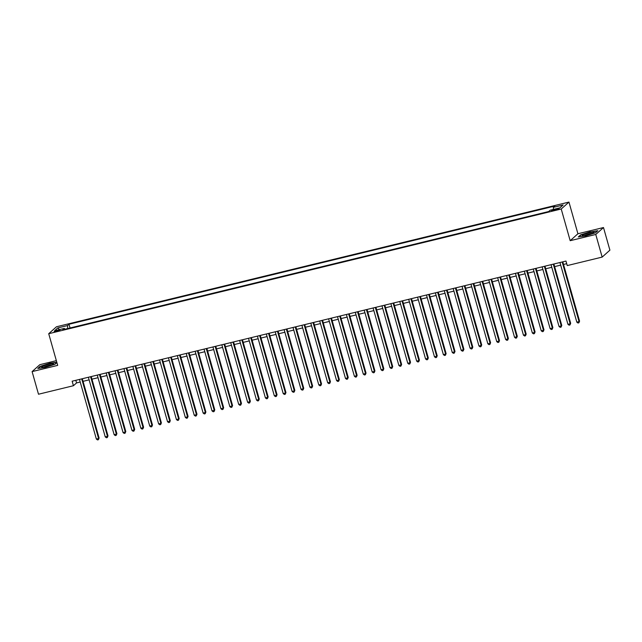 <?xml version="1.0" encoding="UTF-8"?>
<svg xmlns="http://www.w3.org/2000/svg" width="642" height="642" viewBox="0 0 642 642"><rect width="100%" height="100%" fill="white"/><g stroke="black" fill="none" stroke-linecap="round" stroke-linejoin="round"><path stroke-width="0.96" d="M56.36 331.505A3.033 0.409 -15.8 0 0 59.947 330.076A3.033 0.409 -15.8 0 0 57.7 330.309A3.033 0.409 -15.8 0 0 54.105 331.729A3.033 0.409 -15.8 0 0 56.36 331.505M56.344 360.66L39.836 364.672L32.1 371.606L38.504 394.228L73.429 385.73L76.559 382.921L80.226 382.03M568.956 202.086L56.456 326.778L48.72 333.704L561.22 209.011L568.956 202.086L577.92 233.76L570.184 240.694L595.76 234.466L603.496 227.541L577.92 233.76M603.496 227.541L609.9 250.163L602.164 257.089L595.76 234.466M602.164 257.089L567.239 265.587L565.963 261.061L72.145 381.204L73.429 385.73M556.919 208.859L551.478 210.72L555.619 210.022L559.102 208.642L556.919 208.859L557.128 209.597M64.874 329.242L64.344 328.415L62.876 329.723L548.685 211.531L550.154 210.223L559.936 207.839L563.114 204.991L553.332 207.374L554.792 206.066L68.983 324.258L67.522 325.566L67.651 328.568M64.344 328.415L54.554 330.799L57.732 327.95L67.522 325.566M32.1 371.606L57.684 365.378L48.72 333.704M570.184 240.694L561.22 209.011M83.059 381.34L89.118 379.863M91.958 379.173L98.017 377.705M100.858 377.014L106.917 375.538M109.75 374.848L115.809 373.371M118.65 372.681L124.709 371.204M127.549 370.514L133.608 369.046M136.449 368.356L142.508 366.879M145.341 366.189L151.4 364.712M154.24 364.022L160.299 362.545M163.14 361.855L169.199 360.387M172.032 359.697L178.099 358.22M180.932 357.53L186.991 356.053M189.831 355.363L195.89 353.886M198.731 353.196L204.79 351.728M207.623 351.038L213.69 349.561M216.523 348.871L222.581 347.394M225.422 346.704L231.481 345.227M234.322 344.537L240.381 343.069M243.214 342.379L249.273 340.902M252.113 340.212L258.172 338.735M261.013 338.045L267.072 336.568M269.905 335.878L275.972 334.41M278.805 333.72L284.863 332.243M287.704 331.553L293.763 330.076M296.604 329.386L302.663 327.91M305.496 327.219L311.563 325.751M314.395 325.061L320.454 323.584M323.295 322.894L329.354 321.417M332.195 320.727L338.254 319.251M341.087 318.56L347.153 317.092M349.986 316.402L356.045 314.925M358.886 314.235L364.945 312.758M367.786 312.068L373.845 310.592M376.677 309.901L382.736 308.433M385.577 307.743L391.636 306.266M394.477 305.576L400.536 304.099M403.369 303.409L409.435 301.933M412.268 301.242L418.327 299.774M421.168 299.084L427.227 297.607M430.068 296.917L436.127 295.44M438.959 294.75L445.026 293.274M447.859 292.583L453.918 291.115M456.759 290.425L462.818 288.948M465.659 288.258L471.718 286.781M474.55 286.091L480.617 284.615M483.45 283.925L489.509 282.456M492.35 281.766L498.409 280.289M501.25 279.599L507.308 278.122M510.141 277.432L516.2 275.956M519.041 275.266L525.1 273.797M527.941 273.107L534 271.63M536.832 270.94L542.899 269.463M545.732 268.773L551.791 267.297M554.632 266.607L560.691 265.138M563.532 264.448L566.701 263.677M75.82 380.313L76.559 382.921M553.42 209.428L553.332 207.374M70.042 327.982L68.983 324.258M57.732 327.95L59.489 329.595M590.391 231.73L580.641 234.86L578.314 236.946L585.737 235.903L595.487 232.773L597.814 230.687L590.455 231.963M56.801 362.257L49.867 363.236L40.117 366.373L37.782 368.46L45.205 367.409L54.955 364.279L56.881 362.553M562.175 261.984L579.052 321.602L576.821 322.148L559.952 262.522M562.793 261.832L579.574 321.136L578.867 322.806L577.985 323.014L576.821 322.148M579.574 321.136L578.867 322.806M586.756 235.213A6.171 0.835 -15.8 0 0 593.938 232.556A6.171 0.835 -15.8 0 0 589.476 232.781A6.171 0.835 -15.8 0 0 582.398 235.815A6.171 0.835 -15.8 0 0 586.756 235.213M592.381 233.415A4.671 0.626 -15.8 0 0 589.38 233.897A4.671 0.626 -15.8 0 0 584.172 235.734M578.843 236.874L580.922 235.012L590.375 231.979L597.493 230.976M51.914 364.897A6.171 0.835 -15.8 0 0 53.406 364.062A6.171 0.835 -15.8 0 0 50.317 363.982A6.171 0.835 -15.8 0 0 43.255 366.117A6.171 0.835 -15.8 0 0 41.866 367.328A6.171 0.835 -15.8 0 0 46.176 366.734A6.171 0.835 -15.8 0 0 51.914 364.897M51.85 364.921A4.671 0.626 -15.8 0 0 44.539 366.791A4.671 0.626 -15.8 0 0 43.648 367.24M38.311 368.38L40.398 366.518L49.843 363.484L56.865 362.497M553.284 264.151L570.152 323.769L567.929 324.306L551.053 264.689M553.894 263.998L570.674 323.303L569.976 324.964L569.085 325.181L567.929 324.306M570.674 323.303L569.976 324.964M544.384 266.31L561.252 325.935L559.03 326.473L542.161 266.855M544.994 266.165L561.774 325.462L561.076 327.131L560.185 327.348L559.03 326.473M561.774 325.462L561.076 327.131M535.484 268.476L552.353 328.094L550.13 328.64L533.261 269.022M536.094 268.332L552.874 327.629L552.176 329.298L551.285 329.515L550.13 328.64M552.874 327.629L552.176 329.298M526.584 270.643L543.461 330.261L541.23 330.807L524.362 271.181M527.202 270.491L543.983 329.795L543.276 331.465L542.394 331.673L541.23 330.807M543.983 329.795L543.276 331.465M517.693 272.81L534.561 332.428L532.338 332.965L515.462 273.348M518.303 272.657L535.083 331.962L534.385 333.623L533.494 333.84L532.338 332.965M535.083 331.962L534.385 333.623M508.793 274.969L525.662 334.594L523.439 335.132L506.57 275.514M509.403 274.824L526.183 334.121L525.485 335.79L524.594 336.007L523.439 335.132M526.183 334.121L525.485 335.79M499.893 277.135L516.762 336.753L514.539 337.299L497.67 277.681M500.511 276.991L517.292 336.288L516.585 337.957L515.695 338.173L514.539 337.299M517.292 336.288L516.585 337.957M490.994 279.302L507.87 338.92L505.639 339.466L488.771 279.84M491.612 279.15L508.392 338.454L507.694 340.124L506.803 340.332L505.639 339.466M508.392 338.454L507.694 340.124M482.102 281.469L498.97 341.087L496.748 341.624L479.871 282.007M482.712 281.316L499.492 340.621L498.794 342.282L497.903 342.499L496.748 341.624M499.492 340.621L498.794 342.282M473.202 283.628L490.071 343.253L487.848 343.791L470.979 284.173M473.812 283.483L490.592 342.78L489.894 344.449L489.003 344.666L487.848 343.791M490.592 342.78L489.894 344.449M464.302 285.794L481.171 345.412L478.948 345.958L462.079 286.34M464.92 285.65L481.701 344.947L480.994 346.616L480.104 346.832L478.948 345.958M481.701 344.947L480.994 346.616M455.403 287.961L472.279 347.579L470.056 348.125L453.18 288.499M456.021 287.809L472.801 347.113L472.103 348.783L471.212 348.991L470.056 348.125M472.801 347.113L472.103 348.783M446.511 290.128L463.38 349.746L461.157 350.283L444.288 290.666M447.121 289.975L463.901 349.28L463.203 350.941L462.312 351.158L461.157 350.283M463.901 349.28L463.203 350.941M437.611 292.287L454.48 351.912L452.257 352.45L435.388 292.832M438.221 292.142L455.001 351.439L454.303 353.108L453.413 353.325L452.257 352.45M455.001 351.439L454.303 353.108M428.712 294.453L445.588 354.071L443.357 354.617L426.489 294.999M429.329 294.309L446.11 353.606L445.404 355.275L444.521 355.491L443.357 354.617M446.11 353.606L445.404 355.275M419.82 296.62L436.688 356.238L434.465 356.783L417.589 297.158M420.43 296.468L437.21 355.772L436.512 357.442L435.621 357.65L434.465 356.783M437.21 355.772L436.512 357.442M410.92 298.787L427.789 358.405L425.566 358.942L408.697 299.324M411.53 298.634L428.31 357.939L427.612 359.6L426.721 359.817L425.566 358.942M428.31 357.939L427.612 359.6M402.02 300.946L418.889 360.571L416.666 361.109L399.797 301.491M402.63 300.801L419.411 360.098L418.712 361.767L417.822 361.984L416.666 361.109M419.411 360.098L418.712 361.767M393.121 303.112L409.997 362.73L407.766 363.276L390.898 303.658M393.739 302.968L410.519 362.265L409.813 363.934L408.93 364.15L407.766 363.276M410.519 362.265L409.813 363.934M384.229 305.279L401.098 364.897L398.875 365.442L381.998 305.817M384.839 305.127L401.619 364.431L400.921 366.092L400.03 366.309L398.875 365.442M401.619 364.431L400.921 366.092M375.329 307.446L392.198 367.063L389.975 367.601L373.106 307.983M375.939 307.293L392.719 366.598L392.021 368.259L391.13 368.476L389.975 367.601M392.719 366.598L392.021 368.259M366.43 309.605L383.298 369.23L381.075 369.768L364.207 310.15M367.047 309.46L383.828 368.757L383.122 370.426L382.231 370.643L381.075 369.768M383.828 368.757L383.122 370.426M357.53 311.771L374.406 371.389L372.175 371.935L355.307 312.317M358.148 311.627L374.928 370.924L374.23 372.593L373.339 372.809L372.175 371.935M374.928 370.924L374.23 372.593M348.638 313.938L365.507 373.556L363.284 374.101L346.407 314.476M349.248 313.786L366.028 373.09L365.33 374.751L364.439 374.968L363.284 374.101M366.028 373.09L365.33 374.751M339.738 316.105L356.607 375.722L354.384 376.26L337.515 316.642M340.348 315.952L357.129 375.257L356.43 376.918L355.54 377.135L354.384 376.26M357.129 375.257L356.43 376.918M330.839 318.263L347.707 377.889L345.484 378.427L328.616 318.809M331.457 318.119L348.237 377.416L347.531 379.085L346.64 379.302L345.484 378.427M348.237 377.416L347.531 379.085M321.939 320.43L338.815 380.048L336.593 380.594L319.716 320.976M322.557 320.286L339.337 379.582L338.639 381.252L337.748 381.468L336.593 380.594M339.337 379.582L338.639 381.252M313.047 322.597L329.916 382.215L327.693 382.76L310.824 323.135M313.657 322.445L330.437 381.749L329.739 383.41L328.848 383.627L327.693 382.76M330.437 381.749L329.739 383.41M304.147 324.764L321.016 384.381L318.793 384.919L301.925 325.301M304.757 324.611L321.538 383.916L320.839 385.577L319.949 385.794L318.793 384.919M321.538 383.916L320.839 385.577M295.248 326.922L312.124 386.548L309.893 387.086L293.025 327.468M295.866 326.778L312.646 386.075L311.94 387.744L311.057 387.961L309.893 387.086M312.646 386.075L311.94 387.744M286.356 329.089L303.225 388.707L301.002 389.253L284.125 329.635M286.966 328.945L303.746 388.241L303.048 389.911L302.157 390.127L301.002 389.253M303.746 388.241L303.048 389.911M277.456 331.256L294.325 390.874L292.102 391.419L275.233 331.794M278.066 331.103L294.847 390.408L294.148 392.069L293.258 392.286L292.102 391.419M294.847 390.408L294.148 392.069M268.557 333.423L285.425 393.04L283.202 393.578L266.334 333.96M269.167 333.27L285.947 392.575L285.249 394.236L284.358 394.453L283.202 393.578M285.947 392.575L285.249 394.236M259.657 335.581L276.533 395.207L274.303 395.745L257.434 336.127M260.275 335.437L277.055 394.734L276.349 396.403L275.466 396.62L274.303 395.745M277.055 394.734L276.349 396.403M250.765 337.748L267.634 397.366L265.411 397.912L248.534 338.294M251.375 337.604L268.155 396.9L267.457 398.57L266.566 398.786L265.411 397.912M268.155 396.9L267.457 398.57M241.865 339.915L258.734 399.533L256.511 400.078L239.643 340.453M242.475 339.762L259.256 399.067L258.557 400.728L257.667 400.945L256.511 400.078M259.256 399.067L258.557 400.728M232.966 342.082L249.834 401.699L247.611 402.237L230.743 342.619M233.584 341.929L250.364 401.234L249.658 402.895L248.767 403.112L247.611 402.237M250.364 401.234L249.658 402.895M224.066 344.24L240.943 403.866L238.712 404.404L221.843 344.786M224.684 344.096L241.464 403.393L240.766 405.062L239.875 405.279L238.712 404.404M241.464 403.393L240.766 405.062M215.174 346.407L232.043 406.025L229.82 406.571L212.943 346.953M215.784 346.263L232.565 405.559L231.866 407.229L230.976 407.445L229.82 406.571M232.565 405.559L231.866 407.229M206.275 348.574L223.143 408.192L220.92 408.737L204.052 349.112M206.885 348.421L223.665 407.726L222.967 409.387L222.076 409.604L220.92 408.737M223.665 407.726L222.967 409.387M197.375 350.741L214.243 410.358L212.02 410.896L195.152 351.278M197.993 350.588L214.773 409.893L214.067 411.554L213.176 411.771L212.02 410.896M214.773 409.893L214.067 411.554M188.475 352.899L205.352 412.525L203.129 413.063L186.252 353.445M189.093 352.755L205.873 412.052L205.175 413.721L204.284 413.938L203.129 413.063M205.873 412.052L205.175 413.721M179.583 355.066L196.452 414.684L194.229 415.23L177.361 355.612M180.193 354.922L196.974 414.218L196.275 415.888L195.385 416.104L194.229 415.23M196.974 414.218L196.275 415.888M170.684 357.233L187.552 416.851L185.329 417.396L168.461 357.771M171.294 357.08L188.074 416.385L187.376 418.046L186.485 418.263L185.329 417.396M188.074 416.385L187.376 418.046M161.784 359.4L178.661 419.017L176.43 419.555L159.561 359.937M162.402 359.247L179.182 418.552L178.476 420.213L177.593 420.43L176.43 419.555M179.182 418.552L178.476 420.213M152.892 361.558L169.761 421.184L167.538 421.722L150.661 362.104M153.502 361.414L170.282 420.711L169.584 422.38L168.694 422.596L167.538 421.722M170.282 420.711L169.584 422.38M143.993 363.725L160.861 423.343L158.638 423.889L141.77 364.271M144.602 363.581L161.383 422.877L160.685 424.547L159.794 424.763L158.638 423.889M161.383 422.877L160.685 424.547M135.093 365.892L151.961 425.51L149.738 426.055L132.87 366.43M135.703 365.739L152.483 425.044L151.785 426.705L150.894 426.922L149.738 426.055M152.483 425.044L151.785 426.705M126.193 368.059L143.07 427.676L140.839 428.214L123.97 368.596M126.811 367.906L143.591 427.211L142.885 428.872L142.002 429.089L140.839 428.214M143.591 427.211L142.885 428.872M117.301 370.217L134.17 429.843L131.947 430.381L115.07 370.763M117.911 370.073L134.692 429.37L133.993 431.039L133.103 431.255L131.947 430.381M134.692 429.37L133.993 431.039M108.402 372.384L125.27 432.002L123.047 432.548L106.179 372.93M109.012 372.24L125.792 431.536L125.094 433.206L124.203 433.422L123.047 432.548M125.792 431.536L125.094 433.206M99.502 374.551L116.371 434.169L114.148 434.714L97.279 375.088M100.12 374.398L116.9 433.703L116.194 435.364L115.303 435.581L114.148 434.714M116.9 433.703L116.194 435.364M90.602 376.718L107.479 436.335L105.248 436.873L88.379 377.255M91.22 376.565L108 435.87L107.302 437.531L106.411 437.748L105.248 436.873M108 435.87L107.302 437.531M81.711 378.876L98.579 438.502L96.356 439.04L79.48 379.422M82.32 378.732L99.101 438.029L98.403 439.698L97.512 439.914L96.356 439.04M99.101 438.029L98.403 439.698M555.186 210.127L554.961 209.34"/></g></svg>
